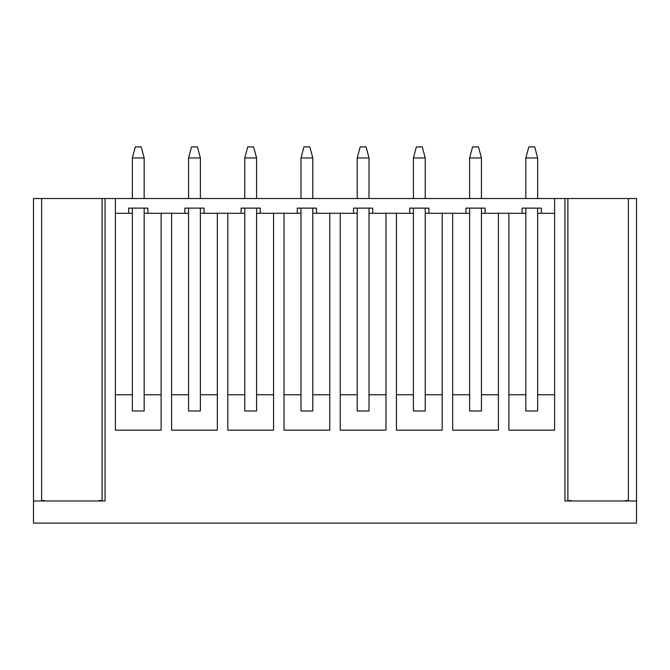 <?xml version="1.0" encoding="UTF-8"?>
<svg xmlns="http://www.w3.org/2000/svg" width="670" height="670" viewBox="0 0 670 670"><rect width="100%" height="100%" fill="white"/><g stroke="black" fill="none" stroke-linecap="round" stroke-linejoin="round"><path stroke-width="1" d="M144.159 198.521L144.159 157.952L141.202 146.889L135.306 146.889L132.35 157.952L132.35 198.521M132.35 208.119L132.35 410.986L144.159 410.986L144.159 208.119M144.159 157.952L132.35 157.952M200.372 198.521L200.372 157.952L197.416 146.889L191.52 146.889L188.563 157.952L188.563 198.521M188.563 208.119L188.563 410.986L200.372 410.986L200.372 208.119M200.372 157.952L188.563 157.952M256.585 198.521L256.585 157.952L253.628 146.889L247.733 146.889L244.776 157.952L244.776 198.521M244.776 208.119L244.776 410.986L256.585 410.986L256.585 208.119M256.585 157.952L244.776 157.952M312.798 198.521L312.798 157.952L309.841 146.889L303.946 146.889L300.989 157.952L300.989 198.521M300.989 208.119L300.989 410.986L312.798 410.986L312.798 208.119M312.798 157.952L300.989 157.952M369.011 198.521L369.011 157.952L366.055 146.889L360.159 146.889L357.202 157.952L357.202 198.521M357.202 208.119L357.202 410.986L369.011 410.986L369.011 208.119M369.011 157.952L357.202 157.952M425.224 198.521L425.224 157.952L422.267 146.889L416.372 146.889L413.415 157.952L413.415 198.521M413.415 208.119L413.415 410.986L425.224 410.986L425.224 208.119M425.224 157.952L413.415 157.952M481.437 198.521L481.437 157.952L478.481 146.889L472.584 146.889L469.628 157.952L469.628 198.521M469.628 208.119L469.628 410.986L481.437 410.986L481.437 208.119M481.437 157.952L469.628 157.952M537.65 198.521L537.65 157.952L534.694 146.889L528.798 146.889L525.841 157.952L525.841 198.521M525.841 208.119L525.841 410.986L537.65 410.986L537.65 208.119M537.65 157.952L525.841 157.952M33.5 523.111L636.5 523.111L636.5 198.521L33.5 198.521L33.5 523.111M628.385 500.984L628.385 198.521M636.5 500.984L564.944 500.984L564.944 198.521M33.5 500.984L105.056 500.984L105.056 198.521M132.35 213.278L115.382 213.278L115.382 198.521L115.382 430.165L161.127 430.165L161.127 213.278L171.595 213.278L171.595 430.165L217.34 430.165L217.34 213.278L227.808 213.278L227.808 430.165L273.553 430.165L273.553 213.278L284.021 213.278L284.021 430.165L329.766 430.165L329.766 213.278L340.234 213.278L340.234 430.165L385.979 430.165L385.979 213.278L396.447 213.278L396.447 430.165L442.192 430.165L442.192 213.278L452.66 213.278L452.66 430.165L498.405 430.165L498.405 213.278L508.873 213.278L508.873 430.165L554.618 430.165L554.618 198.521L554.618 213.278L537.65 213.278M41.615 500.984L41.615 198.521M102.108 500.984L102.108 198.521M144.159 394.756L161.127 394.756M115.382 394.756L132.35 394.756M128.665 213.278L128.665 208.119L147.844 208.119L147.844 213.278L144.159 213.278M525.841 213.278L481.437 213.278M537.65 394.756L554.618 394.756M508.873 394.756L525.841 394.756M481.437 394.756L498.405 394.756M452.66 394.756L469.628 394.756M469.628 213.278L425.224 213.278M425.224 394.756L442.192 394.756M396.447 394.756L413.415 394.756M413.415 213.278L369.011 213.278M369.011 394.756L385.979 394.756M340.234 394.756L357.202 394.756M357.202 213.278L312.798 213.278M312.798 394.756L329.766 394.756M284.021 394.756L300.989 394.756M300.989 213.278L256.585 213.278M256.585 394.756L273.553 394.756M227.808 394.756L244.776 394.756M244.776 213.278L200.372 213.278M200.372 394.756L217.34 394.756M171.595 394.756L188.563 394.756M188.563 213.278L147.844 213.278M567.892 500.984L567.892 198.521M541.335 213.278L541.335 208.119L522.156 208.119L522.156 213.278M485.122 213.278L485.122 208.119L465.943 208.119L465.943 213.278M428.909 213.278L428.909 208.119L409.73 208.119L409.73 213.278M372.696 213.278L372.696 208.119L353.517 208.119L353.517 213.278M316.483 213.278L316.483 208.119L297.304 208.119L297.304 213.278M260.27 213.278L260.27 208.119L241.091 208.119L241.091 213.278M204.057 213.278L204.057 208.119L184.878 208.119L184.878 213.278M43.089 500.381L46.012 500.984M100.634 500.381L97.703 500.984M569.366 500.381L572.297 500.984M626.911 500.381L623.988 500.984"/></g></svg>
